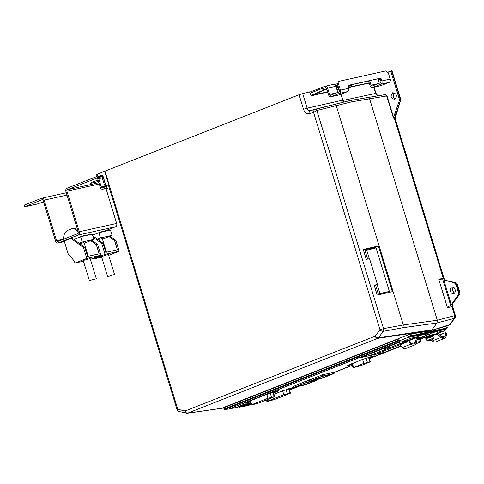 <?xml version="1.0" encoding="UTF-8"?>
<svg xmlns="http://www.w3.org/2000/svg" width="484" height="484" viewBox="0 0 484 484"><rect width="100%" height="100%" fill="white"/><g stroke="black" fill="none" stroke-linecap="round" stroke-linejoin="round"><path stroke-width="0.73" d="M238.685 406.802L244.22 404.624L250.555 403.305M250.742 403.916L244.009 405.344L239.229 407.226A0.599 0.423 79.1 0 1 239.193 407.238L238.249 406.59L242.52 404.872L250.458 402.972M242.43 406.614L239.193 407.238A0.599 0.423 79.1 0 1 239.138 407.244M247.451 405.483L250.077 404.836L247.451 405.489L251.087 404.11L246.174 405.144L251.087 404.098M243.869 405.876L246.168 405.138L243.876 405.888L244.88 405.368L243.736 405.556L240.034 407.014L244.88 405.368M239.229 407.226L241.256 406.826M243.18 405.598A0.599 0.423 -113.1 0 1 242.599 405.12L242.52 404.872M239.211 407.165A0.599 0.423 -109.8 0 1 238.642 406.675L238.57 406.427M240.034 407.014L243.156 406.203M248.232 405.441L250.409 404.805M246.047 405.961L244.015 406.336L247.421 404.975L244.015 406.336M247.415 404.963L244.015 406.324M242.714 406.566L244.299 406.276M251.384 404.479L249.889 404.957M351.85 84.567C352.667 84.525 352.092 84.948 350.126 85.831L348.19 86.588L348.71 88.294L340.409 90.133L338.491 83.847L337.499 84.24L339.423 90.52A1.198 0.847 77.5 0 1 338.981 91.978L330.675 95.245A1.198 0.847 77.5 0 1 330.584 95.275A1.198 0.847 77.5 0 1 329.537 94.416L327.614 88.13L335.914 86.285L337.796 92.444M336.979 89.776L339.054 89.31L337.312 89.395L338.794 88.463M394.769 99.353C390.757 98.421 390.08 96.207 392.736 92.704C396.753 93.636 397.431 95.85 394.769 99.353L394.448 99.444M451.741 287.036A3.473 2.45 -102.5 0 0 450.398 291.035A3.473 2.45 -102.5 0 0 453.466 293.752A3.473 2.45 -102.5 0 0 453.768 293.661A3.473 2.45 -102.5 0 0 455.093 289.601A3.473 2.45 -102.5 0 0 451.959 286.964A3.473 2.45 -102.5 0 0 451.741 287.036M425.932 338.092A4.193 0.327 -17 0 1 425.309 338.104A4.193 0.327 -17 0 1 427.693 337.058A4.193 0.327 -17 0 1 432.085 335.787A4.193 0.327 -17 0 1 433.331 335.654A4.193 0.327 -17 0 1 432.805 335.987M425.309 338.104L425.097 337.421A4.193 0.327 -17 0 1 427.487 336.368A4.193 0.327 -17 0 1 431.879 335.103A4.193 0.327 -17 0 1 433.119 334.964L433.331 335.654M417.184 339.205A4.193 0.327 -17 0 1 419.64 338.552A4.193 0.327 -17 0 1 420.88 338.413A4.193 0.327 -17 0 1 420.36 338.752M417.402 338.395A4.193 0.327 -17 0 1 419.428 337.862A4.193 0.327 -17 0 1 420.675 337.729L420.88 338.413M252.097 404.854L251.075 405.005L251.71 404.672L268.003 398.259L274.646 396.686L258.807 403.009L252.097 404.854M267.906 401.345L266.884 401.496L267.519 401.163L283.812 394.75L290.454 393.177L274.616 399.5L267.906 401.345M353.683 367.616L361.034 365.577L370.272 361.857L363.786 363.351L353.683 367.616M432.756 335.823L425.878 337.929L426.089 338.612L432.968 336.513L432.756 335.823M416.948 340.07L420.517 339.272L420.306 338.588L417.166 339.254M420.517 339.272L420.959 341.244A7.169 7.169 0 0 1 416.034 343.398M432.4 338.546L433.404 338.479A7.169 7.169 0 0 1 426.827 340.494L432.4 338.546M416.343 342.351L420.977 341.196M411.085 344.1L409.143 342.267A1.198 0.708 -154.8 0 0 407.552 341.819L400.437 344.62A1.198 0.708 -154.8 0 0 400.153 344.868A1.198 0.708 -154.8 0 0 400.443 345.691L402.385 347.524A4.792 3.382 -111.5 0 0 405.786 348.486L414.492 345.062A4.792 3.382 -111.5 0 1 411.085 344.1L402.385 347.524M445.722 332.665L446.581 333.258A1.198 0.587 124.6 0 1 446.69 333.93L445.831 333.337A1.198 0.587 -55.4 0 0 445.722 332.665A1.198 0.587 -55.4 0 0 445.304 332.653L439.587 334.91M433.18 335.158L436.78 333.742A0.599 0.423 -111.5 0 1 437.161 333.875L440.96 337.469A4.792 3.382 68.5 0 0 444.36 338.431A4.792 3.382 68.5 0 0 446.048 336.344L446.69 333.93M304.866 383.195L305.289 384.562L314.673 380.805L306.07 382.711L296.686 386.474L305.289 384.562M320.807 376.915L321.231 378.288L330.614 374.525L322.017 376.431L312.634 380.194L321.231 378.288M400.153 344.868L400.564 343.991A1.198 0.708 25.2 0 1 400.843 343.749L400.437 344.62M223.777 407.758L398.683 338.848L399.3 340.857L408.393 337.275A2.396 1.688 68.5 0 0 410.359 338.352L417.541 336.761A0.599 0.423 -102.5 0 0 417.759 336.029L417.583 335.46L418.376 335.152L418.551 335.721A1.797 1.264 -102.5 0 1 417.892 337.899L417.341 336.834A1.797 1.264 68.5 0 0 417.208 336.876A1.797 1.264 68.5 0 0 416.573 337.663L415.314 342.376A3.594 2.535 -111.5 0 1 414.05 343.942A3.594 2.535 -111.5 0 1 411.497 343.223L409.555 341.389L409.143 342.267M417.607 338.014L417.692 337.977A0.599 0.423 68.5 0 0 417.438 338.255L416.173 342.974A4.792 3.382 -111.5 0 1 414.492 345.062M407.552 341.819L407.964 340.942A1.198 0.708 25.2 0 1 409.555 341.389M407.964 340.942L400.843 343.749M408.641 340.264A1.797 1.264 68.5 0 0 408.508 340.3A1.797 1.264 68.5 0 0 407.915 340.966M431.286 339.974L432.26 340.893A4.792 3.382 68.5 0 0 435.661 341.855L444.36 338.431M437.59 333.022L441.372 336.592A3.594 2.535 68.5 0 0 443.925 337.312A3.594 2.535 68.5 0 0 445.189 335.751L445.831 333.337M306.85 382.239L294.139 387.333L305.434 384.828L318.145 379.734L306.85 382.239L306.469 381.017M322.792 375.965L310.087 381.059L321.376 378.548L334.087 373.454L322.792 375.965L322.417 374.749M399.512 342.23L383.007 348.831L391.967 346.84L407.334 340.796M399.536 342.327L407.238 340.615A1.797 1.264 -102.5 0 0 407.564 341.099M382.874 348.395L383.007 348.831M382.717 348.456L382.85 348.897L391.81 346.907L369.74 355.595L360.78 357.579L360.647 357.144M382.85 348.897L360.78 357.579M400.28 344.596L375.717 354.264L384.677 352.279L400.728 345.957M318.006 379.299L318.145 379.734M294.139 387.333L293.734 386.026M333.712 372.238L334.087 373.454M310.087 381.059L309.681 379.752M375.717 354.264L375.439 353.35M418.551 335.721L425.188 334.244A1.797 1.264 77.5 0 1 424.529 336.428L420.729 337.923M430.827 332.387L437.463 330.911L437.639 331.486A1.797 1.264 77.5 0 1 436.973 333.664L430.336 335.14A1.797 1.264 -102.5 0 0 430.996 332.956L430.827 332.387L430.034 332.696L430.209 333.27A0.599 0.423 -102.5 0 1 429.986 333.996L425.073 335.932M447.083 327.499L446.871 326.143M386.032 351.747L369.256 358.535L385.21 352.255M400.891 346.114L386.093 351.941M420.493 338.691A1.797 1.264 -102.5 0 0 421.104 338.758A1.797 1.264 -102.5 0 0 421.237 338.721L430.336 335.14M375.651 285.342L378.343 294.151L389.384 291.428L379.928 293.528L377.187 284.58M389.384 291.428L376.08 247.899L365.033 250.621L367.628 259.091M369.286 258.716L366.618 249.998M223.699 407.982L187.647 413.167L377.75 338.334A2.698 1.9 -111.5 0 1 375.191 336.162A2.698 1.633 36.7 0 0 378.428 337.802A2.698 1.863 81.5 0 1 377.75 338.334L431.22 330.36L410.172 334.033L223.699 407.431L224.116 409.047A0.599 0.599 0 0 0 224.721 409.428A0.599 0.436 -94.8 0 0 224.812 409.404L228.666 409.071L238.4 406.996M415.472 334.898L410.65 335.587A0.599 0.423 68.5 0 0 411.188 336.041L408.762 336.997A0.599 0.423 68.5 0 1 408.224 336.543L410.65 335.587L410.456 334.214L411.037 334.051L411.436 335.345A0.599 0.393 83.7 0 1 411.188 336.041L415.224 335.594A0.599 0.393 -96.3 0 0 415.472 334.898L430.264 331.504L430.113 330.935L410.595 334.033L407.776 335.267L408.224 336.543M418.376 335.152L425.019 333.676L425.188 334.244M446.883 325.98L447.222 327.432A0.599 0.599 0 0 1 446.859 328.122L443.429 329.338A0.599 0.442 -109.5 0 0 443.646 328.648L447.065 327.438A0.599 0.442 -109.5 0 1 446.847 328.128A0.599 0.423 68.5 0 0 446.998 328.013M440.773 330.384L443.277 329.38A0.599 0.442 -102 0 0 443.526 328.678L443.646 328.648M437.524 331.104L443.277 329.38L430.034 332.199L430.264 331.504L443.526 328.678M293.8 386.232L306.378 381.053L309.839 380.255M369.153 358.214L374.259 355.794L362.183 359.533L348.401 365.245L347.451 365.741L352.031 364.621M289.372 389.62L294.581 387.236M294.084 387.164L282.275 390.987L273.914 394.279M273.563 393.129L278.832 390.667L266.466 394.496L249.224 401.284L245.158 403.275L250.167 402.041M309.748 379.976L322.58 374.707L333.772 372.432M408.351 340.361A0.599 0.423 -102.5 0 0 408.399 340.355L401.266 341.934L410.359 338.352M358.692 357.295L358.94 358.093L397.255 342.733L400.788 341.946M369.637 355.613L358.94 358.093M369.667 355.716L373.878 354.778L373.63 353.979M384.574 352.298L373.878 354.778M384.605 352.4L385.046 352.298M430.034 332.199L415.224 335.594L412.568 336.64M378.343 294.151L379.928 293.528M408.762 336.997L409.258 336.949A1.198 0.847 68.5 0 0 410.015 337.209L417.607 335.527M228.327 409.107A0.599 0.436 -94.8 0 0 228.502 409.095L399.984 341.595M228.527 409.095A0.599 0.442 -102 0 0 228.666 409.071L400.014 341.619M412.798 336.592L415.399 335.569A0.599 0.399 -103 0 0 415.605 334.874M425.073 333.863L430.052 332.762M445.347 326.422L431.05 330.56L449.104 325.145A2.698 2.698 0 0 0 450.277 324.25L448.995 325.181A2.698 1.9 68.5 0 0 449.104 325.145M444.736 328.957A1.198 0.847 -111.5 0 1 444.294 329.592A1.198 0.847 -111.5 0 1 444.203 329.622L440.67 330.403M425.303 335.037L429.986 333.996M437.748 332.272L444.554 330.766A2.396 1.688 68.5 0 0 444.729 330.711A2.396 1.688 68.5 0 0 445.625 328.612M395.089 118.392L394.508 118.834L443.296 278.415L438.722 279.153C438.879 279.613 440.252 279.819 442.842 279.782L454.294 282.759L456.031 284.683L458.421 292.493L459.098 292.318L458.784 295.046L458.106 295.222L450.701 305.483C448.426 306.541 447.349 307.298 447.47 307.77L451.911 306.59L454.67 315.622L437.3 320.233L436.985 322.979L431.897 329.822L378.428 337.802L383.237 331.334A2.698 1.791 -100.4 0 0 383.552 328.606L316.869 110.491A1.797 1.204 -106.7 0 0 315.235 109.221L315.235 109.221C314.17 109.668 313.614 110.727 313.565 112.391L380.007 329.695L383.552 328.606L403.299 324.97L402.936 327.71L436.985 322.979M458.421 292.493L458.106 295.222M454.294 282.759L454.99 282.644L456.727 284.568L456.031 284.683M363.43 250.071L375.185 247.463L375.366 248.056M388.706 291.695L388.936 292.445M374.344 285.778L377.429 284.459L374.174 285.221L377.193 295.101L392.33 291.677L378.355 245.981L375.185 247.463M408.393 337.275L407.776 335.267M399.3 340.857A2.396 1.688 68.5 0 0 401.266 341.934M437.004 322.955L454.355 318.357L449.672 324.649L431.05 330.56M451.548 304.037L452.225 303.855A2.698 1.633 -143.3 0 0 452.83 303.456L459.383 294.647L452.225 303.855L451.911 306.59L452.613 306.523L455.377 315.556L454.67 315.622L454.355 318.357L454.96 317.952A2.698 2.698 0 0 0 455.377 315.556M352.745 101.646L386.674 95.947L393.377 117.854L394.248 118.87L395.107 118.356L443.997 278.342L443.296 278.415L445.032 280.333L455.462 282.662A2.698 2.698 0 0 1 457.434 284.501L456.727 284.568L459.098 292.318L459.8 292.245L457.434 284.501M378.355 245.981L363.26 249.514L366.279 259.4L369.54 258.662L377.429 284.459M431.22 330.36L431.758 329.985M186.818 413.221A2.698 1.815 -76.9 0 1 186.346 413.203A2.698 1.815 -76.9 0 1 185.094 410.995A2.698 1.9 68.5 0 0 187.647 413.167A2.698 1.912 81.8 0 1 187.344 413.245L223.717 408.012M395.107 118.356L400.564 100.394A2.698 2.698 0 0 0 400.564 98.821L400.201 98.827L400.214 100.787L400.564 100.394M438.722 279.153L447.47 307.77M444.336 280.448L445.032 280.333A2.698 1.815 -76.9 0 1 445.504 280.351L455.462 282.662M383.159 94.979L385.082 94.422L386.674 95.947L385.089 94.658L367.961 97.484L369.588 98.76L437.3 320.239L403.299 324.964L336.247 105.639L334.619 104.369L315.368 109.184M309.203 113.686A2.698 1.912 -106.6 0 1 310.304 110.685A3.551 2.505 77.5 0 1 310.286 110.691A3.551 2.505 77.5 0 1 307.134 108.156L303.516 109.263A6.244 4.404 -102.5 0 0 309.203 113.686L313.565 112.391L316.893 110.485A1.797 1.204 -104.1 0 0 315.332 109.19A1.797 1.204 -104.1 0 0 315.296 109.203M402.936 327.71L383.237 331.334A2.698 1.633 -143.3 0 1 380.007 329.695L375.191 336.162L185.094 410.995L177.785 409.295A2.698 1.815 103.1 0 0 179.044 411.509L187.344 413.245M108.368 184.955L105.881 185.475L109.003 184.658M393.377 117.854L399.324 100.605L400.214 100.787L394.502 118.653M387 95.85L393.698 117.757L394.254 118.689L396.027 113.353L395.228 113.141M400.564 98.821L391.979 70.755L387.581 72.225M105.893 185.505L103.007 176.073A1.198 0.847 -102.5 0 0 101.87 175.244L98.046 176.751A0.599 0.423 68.5 0 0 98.639 177.229L102.457 175.722A0.599 0.423 77.5 0 1 102.505 175.71L102.457 175.722A0.599 0.423 -111.5 0 1 101.87 175.244M377.435 95.917L375.638 93.394L375.959 93.297L377.937 95.838M316.893 110.485L352.721 101.561L351.124 100.273L334.619 104.369M399.324 100.605L399.312 99.087L400.201 98.827L391.616 70.755M108.688 184.598L104.617 171.282L108.731 184.592M104.617 171.282L96.552 174.555L97.332 177.126L98.046 176.751L97.26 174.179M326.984 89.685L323.124 90.272L311.006 95.384L327.65 91.881M344.293 101.967L342.914 100.46L375.638 93.394L373.751 87.229M340.996 94.205L342.914 100.46M104.659 171.276L299.076 94.737L303.516 109.263M348.292 85.505L380.2 78.251L348.668 85.251A1.198 0.847 68.5 0 0 348.577 85.275A1.198 0.847 68.5 0 0 348.184 86.575M337.499 84.24L338.461 81.584L339.453 81.197L385.923 70.882L388.283 72.8L390.201 79.08L381.906 80.925A2.698 1.9 77.5 0 1 380.908 84.198L389.209 82.353A2.698 1.9 -102.5 0 0 390.201 79.08M342.799 100.134L307.134 108.156L302.675 93.587L309.536 91.869L310.159 93.17L321.576 88.675A1.44 1.016 77.5 0 1 321.685 88.645A1.44 1.016 77.5 0 1 322.943 89.673L323.124 90.266L326.906 89.431M302.675 93.587L299.076 94.737M310.159 93.17L311.139 95.802L323.209 90.526M311.139 95.802L327.71 92.075M337.039 89.97L339.109 89.504M342.388 100.236A2.674 1.888 -102.5 0 0 343.882 102.07M377.968 78.916L379.287 83.236M381.906 80.925L381.38 79.213L380.388 79.6L380.914 81.312A1.198 0.847 77.5 0 1 380.472 82.764L372.166 86.037A1.198 0.847 77.5 0 1 372.081 86.061A1.198 0.847 77.5 0 1 371.028 85.202L369.667 80.761M380.388 79.6A1.198 0.847 68.5 0 0 379.214 78.638M381.38 79.213A1.198 0.847 68.5 0 0 380.2 78.251M389.209 82.353L380.902 85.62L372.601 87.465L380.908 84.198M372.601 87.465A2.698 1.9 77.5 0 1 372.402 87.525A2.698 1.9 77.5 0 1 370.036 85.595L368.633 80.991M380.491 85.716A2.698 1.9 -102.5 0 0 380.702 85.686A2.698 1.9 -102.5 0 0 380.902 85.62M338.491 83.847L339.453 81.197M340.409 90.133A2.698 1.9 77.5 0 1 339.417 93.406L347.718 91.561A2.698 1.9 -102.5 0 0 348.71 88.294M347.718 91.561L339.411 94.834L331.11 96.673L339.417 93.406M331.11 96.673A2.698 1.9 77.5 0 1 330.911 96.733A2.698 1.9 77.5 0 1 328.545 94.803L326.627 88.518A1.198 0.847 -102.5 0 0 325.575 87.658A1.198 0.847 -102.5 0 0 325.484 87.689L324.825 87.949M339 94.924A2.698 1.9 -102.5 0 0 339.211 94.894A2.698 1.9 -102.5 0 0 339.411 94.834M321.793 88.626L325.974 87.701M337.699 83.69L334.377 84.428M335.914 86.285A2.698 1.9 -102.5 0 0 333.549 84.355L325.248 86.2A2.698 1.9 77.5 0 1 327.614 88.13M310.105 93.182L309.784 92.123L325.048 86.261A2.698 1.9 77.5 0 1 325.248 86.2M106.026 186.243A2.698 1.9 77.5 0 1 104.242 184.307L102.318 178.021L102.862 176.533M103.304 177.64L102.318 178.021M108.694 276.406L114.502 274.416L108.694 276.406M107.63 276.521L101.549 256.641L107.363 254.657L108.428 254.542L114.502 274.416M106.462 252.212L102.251 238.437L98.028 239.616M88.203 256.266L83.992 242.49L79.769 243.67M95.3 278.972L89.371 280.575L95.3 278.972M89.371 280.575L83.29 260.695L84.24 260.198L90.169 258.595L96.249 278.469M78.354 232.272A8.99 6.334 -102.5 0 0 71.826 228.775A8.99 6.334 -102.5 0 0 71.154 228.98L67.99 230.227A10.188 7.181 -102.5 0 0 63.628 239.144L63.64 239.187M71.826 228.775L73.072 228.496A8.99 6.334 77.5 0 1 77.585 229.731M80.61 236.73L82.219 241.988L93.835 239.411L92.232 234.153L80.61 236.73L73.889 239.38L84.724 247.276L87.519 256.417L99.135 253.84L96.34 244.698L97.587 244.42L91.803 240.209M84.21 243.198L93.835 239.411M82.219 241.988L79.134 243.204M83.442 261.191L74.929 263.078L86.793 258.408L100.902 255.274L97.587 244.42M90.417 259.406L100.902 255.274M80.677 236.718L84.984 235.236L85.541 235.641M83.738 235.514L84.295 235.914M96.34 244.698L90.75 240.621M73.889 239.38L72.122 238.092L64.197 240.996L68.056 253.628L74.336 261.136L74.929 263.078M84.724 247.276L83.478 247.554L86.793 258.408M83.478 247.554L70.876 238.37M109.553 188.821L109.063 188.929A2.995 2.111 -111.5 0 1 106.117 186.534L105.808 185.523M106.54 187.483L106.649 187.84L105.028 188.337L104.592 186.909L106.093 186.449M105.972 188.518L116.65 223.451A2.698 1.9 77.5 0 1 115.658 226.724L103.624 231.461M105.028 188.337L102.856 189.19A2.698 1.9 77.5 0 1 102.65 189.256A2.698 1.9 77.5 0 1 100.285 187.32L97.756 179.038A1.198 0.847 -102.5 0 0 96.703 178.179A1.198 0.847 -102.5 0 0 96.612 178.209L67.349 189.728A1.198 0.847 -102.5 0 0 66.907 191.18L79.309 231.739A2.698 1.9 77.5 0 1 78.317 235.012L58.147 242.95A2.698 1.9 77.5 0 1 57.941 243.016A2.698 1.9 77.5 0 1 55.581 241.08L43.179 200.521A1.198 0.847 -102.5 0 0 42.126 199.662A1.198 0.847 -102.5 0 0 42.035 199.692L24.714 206.795L37.165 204.03L43.566 201.798M104.592 186.909L102.414 187.762A1.198 0.847 77.5 0 1 102.33 187.792A1.198 0.847 77.5 0 1 101.277 186.933L98.742 178.65A2.698 1.9 -102.5 0 0 98.185 177.549M97.236 176.793A2.698 1.9 -102.5 0 0 96.383 176.714A2.698 1.9 -102.5 0 0 96.177 176.781L66.913 188.3A2.698 1.9 -102.5 0 0 65.921 191.567L78.317 232.132A1.198 0.847 77.5 0 1 77.876 233.584L57.711 241.522A1.198 0.847 77.5 0 1 57.62 241.552A1.198 0.847 77.5 0 1 56.567 240.693L44.165 200.134A2.698 1.9 -102.5 0 0 41.805 198.198A2.698 1.9 -102.5 0 0 41.6 198.265L24.2 205.113L24.636 206.541M98.869 232.683L100.478 237.934L112.094 235.357L110.485 230.106L98.869 232.683L92.541 235.17M98.095 180.151A8.089 0.635 163 0 0 90.544 183.121A8.089 0.635 163 0 0 98.464 181.361M102.469 239.144L112.094 235.357M100.478 237.934L97.387 239.15L102.977 243.222L101.737 243.5L93.182 237.269M92.716 235.744L97.387 239.15M90.931 234.444L90.381 234.038L89.135 234.316L89.685 234.722M102.977 243.222L105.772 252.364L117.394 249.786L114.599 240.645L115.839 240.367L119.161 251.226L105.052 254.354L93.188 259.025L101.7 257.137M92.995 258.389L93.188 259.025M108.676 255.352L119.161 251.226M101.737 243.5L105.052 254.354M98.93 232.665L103.243 231.183L103.794 231.588M110.062 236.156L115.839 240.367M101.997 231.461L102.547 231.866M114.599 240.645L109.009 236.573M86.067 235.52L89.135 234.316M244.009 405.344A0.599 0.423 79.1 0 0 244.22 404.624L244.142 404.376M394.012 92.662A3.533 2.493 -102.5 0 0 393.262 96.128A3.533 2.493 -102.5 0 0 395.398 98.966M453.212 287.103A3.533 2.493 -102.5 0 0 452.649 290.37A3.533 2.493 -102.5 0 0 454.543 293.098M432.26 340.893L440.96 337.469M441.934 337.027L445.189 335.751M433.259 335.412L437.161 333.875M353.604 367.362L352.388 363.387M369.915 361.869L368.524 357.325M367.386 362.292L366.152 358.257M363.786 363.351L362.576 359.382M282.62 390.854L283.812 394.75M286.104 389.735L287.321 393.71M267.083 399.748L267.519 401.163M288.646 388.743L290.013 393.202M266.811 394.363L268.003 398.259M250.518 400.776L251.71 404.672M272.837 392.252L274.204 396.711M270.296 393.244L271.512 397.213M415.314 342.376L412.059 343.658M417.892 337.899L424.529 336.428M437.639 331.486L430.996 332.956M289.505 390.062L299.402 386.165L289.505 390.062M333.827 372.613L352.255 365.359L333.827 372.613M369.292 358.656L400.97 346.187L369.292 358.656M352.219 365.239L333.791 372.492M298.604 386.347L289.468 389.941M416.573 337.663L408.387 340.881M224.267 409.016A0.599 0.436 -94.8 0 0 224.721 409.428L228.617 409.083L238.406 407.002M399.076 340.137L224.267 408.95A0.599 0.423 68.5 0 0 224.812 409.404L399.264 340.736M370.2 356.744L370.478 357.694M370.932 356.514L371.119 357.156L370.919 356.52M370.98 356.502L371.167 357.138M373.2 355.909L373.309 356.291M290.291 388.174L290.575 389.148M291.295 388.616L291.096 387.926L291.308 388.604M291.162 387.908L291.356 388.579M293.51 387.279L293.631 387.69M274.482 391.683L274.767 392.657M275.299 391.429L275.499 392.113M275.354 391.417L275.547 392.088M277.701 390.788L277.822 391.199M373.926 354.772L373.702 354.034M289.462 389.929L298.507 386.365M333.785 372.48L352.213 365.226M437.953 333.361L444.554 330.766M443.864 280.26L451.282 304.515M442.842 279.782L450.701 305.483M102.505 175.71L103.007 176.073M367.961 97.484L351.608 100.285L368.07 97.459M351.081 100.285L334.698 104.35M315.175 109.239L310.365 110.667A2.698 1.912 -106.6 0 0 310.304 110.685L334.656 104.356M179.044 411.509A2.698 2.698 0 0 1 177.071 409.67L177.785 409.295L104.974 171.142M399.312 99.087L390.733 71.015M374.078 87.156L375.959 93.297M380.212 79.201L378.294 79.987M378.216 79.733L380.043 78.983M97.332 177.126L98.657 177.465L102.959 176.509L98.706 177.453M338.316 86.902L336.241 87.362M338.395 87.156L336.319 87.616M348.407 87.295L369.189 82.825M348.48 87.55L369.268 83.079M322.943 89.673L326.724 88.838M336.059 86.763L338.135 86.303M378.482 83.55L371.028 85.202M335.606 85.565L337.759 85.087M336.991 92.759L329.537 94.416M311.406 91.633L311.69 92.571M106.117 186.534L108.561 185.572M109.529 188.748L109.063 188.929M102.856 189.19L107.139 188.24L102.65 189.256M101.277 186.933L105.445 186.007M98.742 178.65L102.384 177.84M67.349 189.728L98.881 182.728M66.907 191.18L99.274 183.999M44.165 200.134L66.986 195.064M79.309 231.739L116.65 223.451M56.567 240.693L63.628 239.126M58.147 242.95L64.366 241.57L57.941 243.016M78.317 235.012L115.658 226.724M246.495 405.858L247.784 405.556M250.609 404.703L250.954 404.606M433.428 338.431L432.968 336.513M426.779 340.464L426.089 338.619M352.969 367.695L351.735 363.647M370.272 361.857L368.844 357.204M266.884 401.496L266.43 400.008M290.454 393.177L289.057 388.591M251.075 405.005L249.865 401.03M274.646 396.686L273.248 392.101M275.287 391.435L275.487 392.125M417.208 336.876L408.508 340.3M223.547 407.528L224.116 409.047M437.966 333.373L444.729 330.711M459.383 294.647A2.698 2.698 0 0 0 459.8 292.245M454.555 293.08L453.496 292.13L452.703 290.315L452.673 288.434L453.23 287.115M454.96 317.952L450.277 324.25M452.83 303.456L452.613 306.523M443.997 278.342C444.778 279.897 445.28 280.563 445.504 280.351M395.416 98.954L394.115 97.895L393.323 96.08L393.286 94.198L394.03 92.668M102.85 176.158L105.718 185.535M177.071 409.67L108.313 184.767M372.402 87.525L380.702 85.686M330.911 96.733L339.211 94.894M337.759 85.075L335.6 85.559M325.956 87.695L321.685 88.645M96.383 176.714L97.157 176.545M41.805 198.198L66.284 192.765"/></g></svg>
